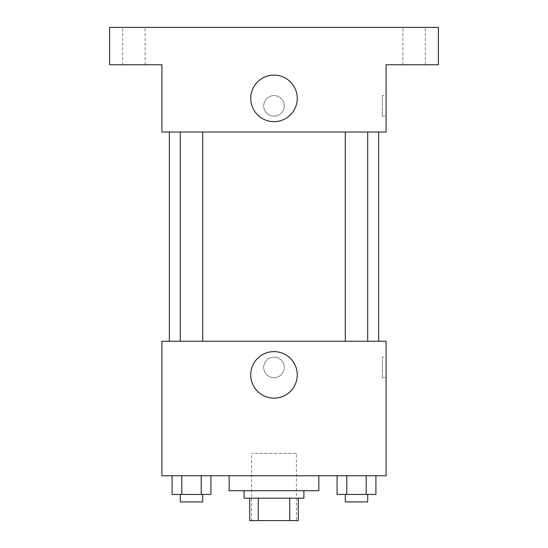 <?xml version="1.0" encoding="UTF-8"?>
<svg xmlns="http://www.w3.org/2000/svg" width="548" height="548" viewBox="0 0 548 548"><rect width="100%" height="100%" fill="white"/><g stroke="black" fill="none" stroke-linecap="round" stroke-linejoin="round"><path stroke-width="0.41" stroke-dasharray="2.74 2.06" d="M296.42 453.347L251.58 453.347L296.42 453.347L296.42 520.6L251.58 520.6L296.42 520.6M258.272 520.6L249.717 520.6L249.717 498.18L258.272 498.18L258.272 520.6L298.283 520.6M289.728 498.18L258.272 498.18L289.728 498.18L289.728 520.6M258.272 498.18L249.717 498.18M244.107 498.18L303.893 498.18M274 490.707L244.107 490.707L274 490.707M318.833 490.707L229.167 490.707M318.833 475.767L229.167 475.767L318.833 475.767M172.086 475.767L172.086 494.447L181.792 494.447L172.086 494.447L181.792 494.447L181.792 475.767L201.205 475.767L172.086 475.767L210.918 475.767L181.792 475.767L181.792 494.447L210.918 494.447L201.205 494.447L210.918 494.447L210.918 475.767L201.205 475.767L210.918 475.767L201.205 475.767L201.205 494.447L181.792 494.447L201.205 494.447L201.205 475.767L210.918 475.767L181.792 475.767L210.918 475.767M161.907 475.767L386.093 475.767L386.093 341.253L161.907 341.253L161.907 475.767M337.082 475.767L337.082 494.447L346.795 494.447L337.082 494.447L346.795 494.447L346.795 475.767L366.208 475.767L337.082 475.767L375.914 475.767L346.795 475.767L346.795 494.447L375.914 494.447L366.208 494.447L375.914 494.447L375.914 475.767L366.208 475.767L375.914 475.767L366.208 475.767L366.208 494.447L346.795 494.447L366.208 494.447L366.208 475.767L375.914 475.767L346.795 475.767L375.914 475.767M284.275 367.407A10.275 10.275 0 0 0 268.863 358.508A10.275 10.275 0 0 0 268.863 376.305A10.275 10.275 0 0 0 284.275 367.407A10.275 10.275 0 0 0 268.863 358.508A10.275 10.275 0 0 0 268.863 376.305A10.275 10.275 0 0 0 284.275 367.407M378.62 341.253L169.38 341.253L378.62 341.253M202.712 341.253L180.292 341.253L202.712 341.253L180.292 341.253L202.712 341.253L202.712 132.02L180.292 132.02L202.712 132.02M367.708 341.253L345.288 341.253L367.708 341.253L345.288 341.253L367.708 341.253L367.708 132.02L345.288 132.02L367.708 132.02M161.907 377.682L161.913 357.132L161.907 377.682M386.093 357.132L386.093 377.682L386.093 357.132L382.326 357.132L382.326 377.682L382.326 357.132M297.269 374.88A23.269 23.269 0 0 1 262.369 395.033A23.269 23.269 0 0 1 262.369 354.734A23.269 23.269 0 0 1 297.269 374.88M378.62 132.02L169.38 132.02L378.62 132.02M161.907 132.02L386.093 132.02L386.093 64.767L438.4 64.767L438.4 27.4L109.6 27.4L109.6 64.767L161.907 64.767L161.907 132.02M284.275 105.867A10.275 10.275 0 0 0 268.863 96.969A10.275 10.275 0 0 0 268.863 114.765A10.275 10.275 0 0 0 284.275 105.867A10.275 10.275 0 0 0 268.863 96.969A10.275 10.275 0 0 0 268.863 114.765A10.275 10.275 0 0 0 284.275 105.867M161.907 116.142L161.913 95.592L161.907 116.142M386.093 95.592L386.093 116.142L386.093 95.592L382.326 95.592L382.326 116.142L382.326 95.592M297.269 98.393A23.269 23.269 0 0 1 262.369 118.539A23.269 23.269 0 0 1 262.369 78.241A23.269 23.269 0 0 1 297.269 98.393M133.883 64.767L145.097 64.767L133.883 64.767M414.117 64.767L402.903 64.767L414.117 64.767M133.883 27.4L145.097 27.4L133.883 27.4M414.117 27.4L402.903 27.4L414.117 27.4M367.708 494.447L345.288 494.447L367.708 494.447L345.288 494.447L367.708 494.447L367.708 501.92L345.288 501.92L367.708 501.92L345.288 501.92L345.288 494.447M202.712 494.447L180.292 494.447L202.712 494.447L180.292 494.447L202.712 494.447L202.712 501.92L180.292 501.92L202.712 501.92L180.292 501.92L180.292 494.447M366.208 475.767L366.208 494.447M346.795 475.767L346.795 494.447M201.205 475.767L201.205 494.447M181.792 475.767L181.792 494.447M251.58 520.6L251.58 453.347M382.326 377.682L386.093 377.682M180.292 132.02L180.292 341.253M345.288 132.02L345.288 341.253M382.326 116.142L386.093 116.142M145.097 64.767L145.097 27.4L145.097 64.767M122.677 64.767L122.677 27.4L122.677 64.767M425.323 64.767L425.323 27.4L425.323 64.767M402.903 64.767L402.903 27.4L402.903 64.767"/><path stroke-width="0.82" d="M289.728 498.18L289.728 520.6L249.717 520.6L249.717 498.18M289.728 520.6L298.283 520.6L298.283 498.18L298.283 520.6M303.893 490.707L303.893 498.18L244.107 498.18L244.107 490.707M258.272 498.18L258.272 520.6M229.167 475.767L229.167 490.707L318.833 490.707L318.833 475.767M386.093 475.767L161.907 475.767L161.907 341.253L386.093 341.253L386.093 475.767M297.269 374.88A23.269 23.269 0 0 1 262.369 395.033A23.269 23.269 0 0 1 262.369 354.734A23.269 23.269 0 0 1 297.269 374.88M378.62 132.02L378.62 341.253M345.288 341.253L345.288 132.02M202.712 132.02L202.712 341.253M386.093 132.02L161.907 132.02L161.907 64.767L109.6 64.767L109.6 27.4L438.4 27.4L438.4 64.767L386.093 64.767L386.093 132.02M297.269 98.393A23.269 23.269 0 0 1 262.369 118.539A23.269 23.269 0 0 1 262.369 78.241A23.269 23.269 0 0 1 297.269 98.393M375.914 475.767L375.914 494.447L337.082 494.447L337.082 475.767M366.208 475.767L366.208 494.447M346.795 475.767L346.795 494.447M367.708 494.447L367.708 501.92L345.288 501.92L345.288 494.447M210.918 475.767L210.918 494.447L172.086 494.447L172.086 475.767M201.205 475.767L201.205 494.447M181.792 475.767L181.792 494.447M202.712 494.447L202.712 501.92L180.292 501.92L180.292 494.447M169.38 132.02L169.38 341.253M367.708 341.253L367.708 132.02M180.292 132.02L180.292 341.253"/></g></svg>
